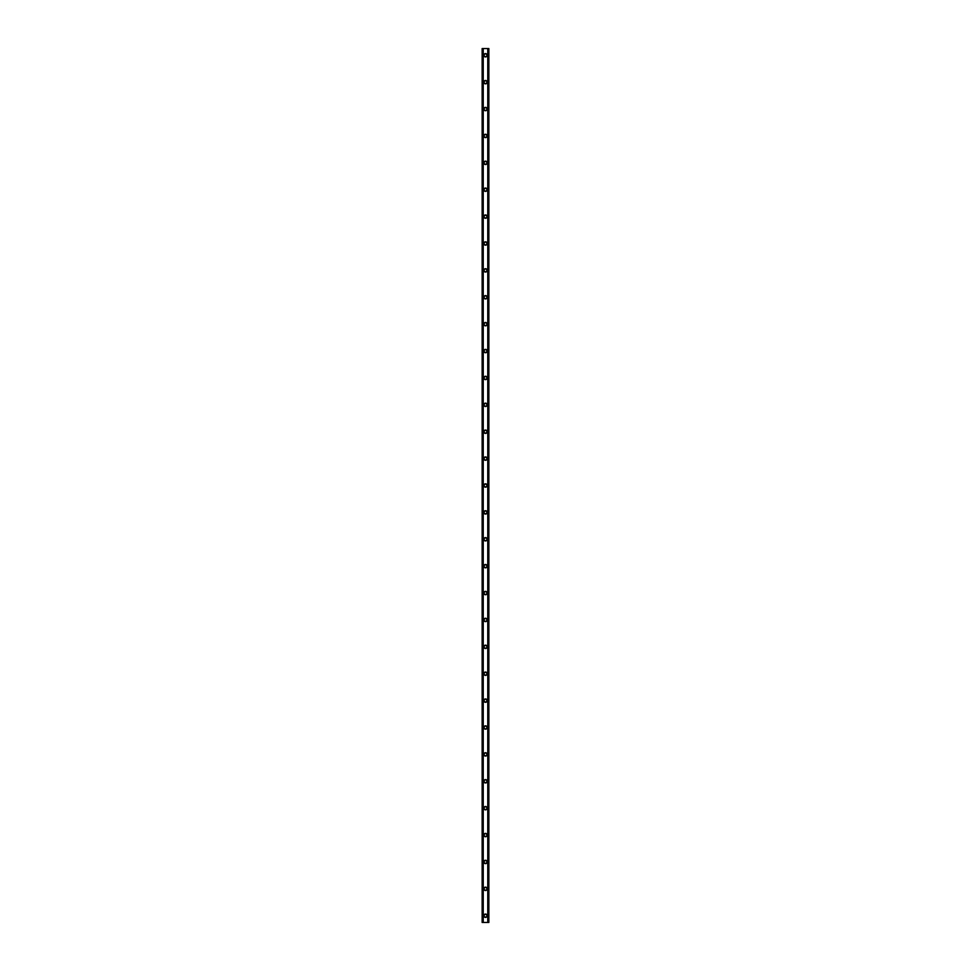 <?xml version="1.0" encoding="UTF-8"?>
<svg xmlns="http://www.w3.org/2000/svg" width="971" height="971" viewBox="0 0 971 971"><rect width="100%" height="100%" fill="white"/><g stroke="black" fill="none" stroke-linecap="round" stroke-linejoin="round"><path stroke-width="0.73" stroke-dasharray="4.86 3.64" d="M486.507 915.726A1.007 1.007 0 0 0 485.5 914.718A1.007 1.007 0 0 0 484.493 915.726A1.007 1.007 0 0 0 485.5 916.733A1.007 1.007 0 0 0 486.507 915.726A1.007 1.007 0 0 0 485.5 914.718A1.007 1.007 0 0 0 484.493 915.726A1.007 1.007 0 0 0 485.5 916.733A1.007 1.007 0 0 0 486.507 915.726M483.825 915.726A1.675 1.675 0 0 1 485.5 914.051A1.675 1.675 0 0 1 487.175 915.726A1.675 1.675 0 0 0 485.5 914.051A1.675 1.675 0 0 0 483.825 915.726A1.675 1.675 0 0 0 485.5 917.413A1.675 1.675 0 0 0 487.175 915.726A1.675 1.675 0 0 0 485.5 914.051A1.675 1.675 0 0 0 483.825 915.726A1.675 1.675 0 0 0 485.5 917.413A1.675 1.675 0 0 0 487.175 915.726A1.675 1.675 0 0 1 485.5 917.413A1.675 1.675 0 0 1 483.825 915.726M486.507 888.841A1.007 1.007 0 0 0 485.5 887.834A1.007 1.007 0 0 0 484.493 888.841A1.007 1.007 0 0 0 485.5 889.849A1.007 1.007 0 0 0 486.507 888.841A1.007 1.007 0 0 0 485.5 887.834A1.007 1.007 0 0 0 484.493 888.841A1.007 1.007 0 0 0 485.5 889.849A1.007 1.007 0 0 0 486.507 888.841M483.825 888.841A1.675 1.675 0 0 1 485.5 887.154A1.675 1.675 0 0 1 487.175 888.841A1.675 1.675 0 0 0 485.5 887.154A1.675 1.675 0 0 0 483.825 888.841A1.675 1.675 0 0 0 485.5 890.516A1.675 1.675 0 0 0 487.175 888.841A1.675 1.675 0 0 0 485.5 887.154A1.675 1.675 0 0 0 483.825 888.841A1.675 1.675 0 0 0 485.5 890.516A1.675 1.675 0 0 0 487.175 888.841A1.675 1.675 0 0 1 485.5 890.516A1.675 1.675 0 0 1 483.825 888.841M486.507 861.945A1.007 1.007 0 0 0 485.5 860.937A1.007 1.007 0 0 0 484.493 861.945A1.007 1.007 0 0 0 485.5 862.952A1.007 1.007 0 0 0 486.507 861.945A1.007 1.007 0 0 0 485.5 860.937A1.007 1.007 0 0 0 484.493 861.945A1.007 1.007 0 0 0 485.5 862.952A1.007 1.007 0 0 0 486.507 861.945M483.825 861.945A1.675 1.675 0 0 1 485.5 860.27A1.675 1.675 0 0 1 487.175 861.945A1.675 1.675 0 0 0 485.5 860.27A1.675 1.675 0 0 0 483.825 861.945A1.675 1.675 0 0 0 485.5 863.632A1.675 1.675 0 0 0 487.175 861.945A1.675 1.675 0 0 0 485.5 860.27A1.675 1.675 0 0 0 483.825 861.945A1.675 1.675 0 0 0 485.5 863.632A1.675 1.675 0 0 0 487.175 861.945A1.675 1.675 0 0 1 485.5 863.632A1.675 1.675 0 0 1 483.825 861.945M486.507 835.06A1.007 1.007 0 0 0 485.5 834.053A1.007 1.007 0 0 0 484.493 835.06A1.007 1.007 0 0 0 485.5 836.067A1.007 1.007 0 0 0 486.507 835.06A1.007 1.007 0 0 0 485.5 834.053A1.007 1.007 0 0 0 484.493 835.06A1.007 1.007 0 0 0 485.5 836.067A1.007 1.007 0 0 0 486.507 835.06M483.825 835.06A1.675 1.675 0 0 1 485.5 833.385A1.675 1.675 0 0 1 487.175 835.06A1.675 1.675 0 0 0 485.5 833.385A1.675 1.675 0 0 0 483.825 835.06A1.675 1.675 0 0 0 485.5 836.735A1.675 1.675 0 0 0 487.175 835.06A1.675 1.675 0 0 0 485.5 833.385A1.675 1.675 0 0 0 483.825 835.06A1.675 1.675 0 0 0 485.5 836.735A1.675 1.675 0 0 0 487.175 835.06A1.675 1.675 0 0 1 485.5 836.735A1.675 1.675 0 0 1 483.825 835.06M486.507 808.175A1.007 1.007 0 0 0 485.5 807.168A1.007 1.007 0 0 0 484.493 808.175A1.007 1.007 0 0 0 485.5 809.183A1.007 1.007 0 0 0 486.507 808.175A1.007 1.007 0 0 0 485.5 807.168A1.007 1.007 0 0 0 484.493 808.175A1.007 1.007 0 0 0 485.5 809.183A1.007 1.007 0 0 0 486.507 808.175M483.825 808.175A1.675 1.675 0 0 1 485.5 806.488A1.675 1.675 0 0 1 487.175 808.175A1.675 1.675 0 0 0 485.5 806.488A1.675 1.675 0 0 0 483.825 808.175A1.675 1.675 0 0 0 485.5 809.85A1.675 1.675 0 0 0 487.175 808.175A1.675 1.675 0 0 0 485.5 806.488A1.675 1.675 0 0 0 483.825 808.175A1.675 1.675 0 0 0 485.5 809.85A1.675 1.675 0 0 0 487.175 808.175A1.675 1.675 0 0 1 485.5 809.85A1.675 1.675 0 0 1 483.825 808.175M486.507 781.279A1.007 1.007 0 0 0 485.5 780.271A1.007 1.007 0 0 0 484.493 781.279A1.007 1.007 0 0 0 485.5 782.286A1.007 1.007 0 0 0 486.507 781.279A1.007 1.007 0 0 0 485.5 780.271A1.007 1.007 0 0 0 484.493 781.279A1.007 1.007 0 0 0 485.5 782.286A1.007 1.007 0 0 0 486.507 781.279M483.825 781.279A1.675 1.675 0 0 1 485.5 779.604A1.675 1.675 0 0 1 487.175 781.279A1.675 1.675 0 0 0 485.5 779.604A1.675 1.675 0 0 0 483.825 781.279A1.675 1.675 0 0 0 485.5 782.966A1.675 1.675 0 0 0 487.175 781.279A1.675 1.675 0 0 0 485.5 779.604A1.675 1.675 0 0 0 483.825 781.279A1.675 1.675 0 0 0 485.5 782.966A1.675 1.675 0 0 0 487.175 781.279A1.675 1.675 0 0 1 485.5 782.966A1.675 1.675 0 0 1 483.825 781.279M486.507 754.394A1.007 1.007 0 0 0 485.5 753.387A1.007 1.007 0 0 0 484.493 754.394A1.007 1.007 0 0 0 485.5 755.402A1.007 1.007 0 0 0 486.507 754.394A1.007 1.007 0 0 0 485.5 753.387A1.007 1.007 0 0 0 484.493 754.394A1.007 1.007 0 0 0 485.5 755.402A1.007 1.007 0 0 0 486.507 754.394M483.825 754.394A1.675 1.675 0 0 1 485.5 752.707A1.675 1.675 0 0 1 487.175 754.394A1.675 1.675 0 0 0 485.5 752.707A1.675 1.675 0 0 0 483.825 754.394A1.675 1.675 0 0 0 485.5 756.069A1.675 1.675 0 0 0 487.175 754.394A1.675 1.675 0 0 0 485.5 752.707A1.675 1.675 0 0 0 483.825 754.394A1.675 1.675 0 0 0 485.5 756.069A1.675 1.675 0 0 0 487.175 754.394A1.675 1.675 0 0 1 485.5 756.069A1.675 1.675 0 0 1 483.825 754.394M486.507 727.497A1.007 1.007 0 0 0 485.5 726.49A1.007 1.007 0 0 0 484.493 727.497A1.007 1.007 0 0 0 485.5 728.517A1.007 1.007 0 0 0 486.507 727.497A1.007 1.007 0 0 0 485.5 726.49A1.007 1.007 0 0 0 484.493 727.497A1.007 1.007 0 0 0 485.5 728.517A1.007 1.007 0 0 0 486.507 727.497M483.825 727.497A1.675 1.675 0 0 1 485.5 725.823A1.675 1.675 0 0 1 487.175 727.497A1.675 1.675 0 0 0 485.5 725.823A1.675 1.675 0 0 0 483.825 727.497A1.675 1.675 0 0 0 485.5 729.185A1.675 1.675 0 0 0 487.175 727.497A1.675 1.675 0 0 0 485.5 725.823A1.675 1.675 0 0 0 483.825 727.497A1.675 1.675 0 0 0 485.5 729.185A1.675 1.675 0 0 0 487.175 727.497A1.675 1.675 0 0 1 485.5 729.185A1.675 1.675 0 0 1 483.825 727.497M486.507 700.613A1.007 1.007 0 0 0 485.5 699.606A1.007 1.007 0 0 0 484.493 700.613A1.007 1.007 0 0 0 485.5 701.62A1.007 1.007 0 0 0 486.507 700.613A1.007 1.007 0 0 0 485.5 699.606A1.007 1.007 0 0 0 484.493 700.613A1.007 1.007 0 0 0 485.5 701.62A1.007 1.007 0 0 0 486.507 700.613M483.825 700.613A1.675 1.675 0 0 1 485.5 698.938A1.675 1.675 0 0 1 487.175 700.613A1.675 1.675 0 0 0 485.5 698.938A1.675 1.675 0 0 0 483.825 700.613A1.675 1.675 0 0 0 485.5 702.3A1.675 1.675 0 0 0 487.175 700.613A1.675 1.675 0 0 0 485.5 698.938A1.675 1.675 0 0 0 483.825 700.613A1.675 1.675 0 0 0 485.5 702.3A1.675 1.675 0 0 0 487.175 700.613A1.675 1.675 0 0 1 485.5 702.3A1.675 1.675 0 0 1 483.825 700.613M486.507 673.728A1.007 1.007 0 0 0 485.5 672.721A1.007 1.007 0 0 0 484.493 673.728A1.007 1.007 0 0 0 485.5 674.736A1.007 1.007 0 0 0 486.507 673.728A1.007 1.007 0 0 0 485.5 672.721A1.007 1.007 0 0 0 484.493 673.728A1.007 1.007 0 0 0 485.5 674.736A1.007 1.007 0 0 0 486.507 673.728M483.825 673.728A1.675 1.675 0 0 1 485.5 672.041A1.675 1.675 0 0 1 487.175 673.728A1.675 1.675 0 0 0 485.5 672.041A1.675 1.675 0 0 0 483.825 673.728A1.675 1.675 0 0 0 485.5 675.403A1.675 1.675 0 0 0 487.175 673.728A1.675 1.675 0 0 0 485.5 672.041A1.675 1.675 0 0 0 483.825 673.728A1.675 1.675 0 0 0 485.5 675.403A1.675 1.675 0 0 0 487.175 673.728A1.675 1.675 0 0 1 485.5 675.403A1.675 1.675 0 0 1 483.825 673.728M486.507 646.832A1.007 1.007 0 0 0 485.5 645.824A1.007 1.007 0 0 0 484.493 646.832A1.007 1.007 0 0 0 485.5 647.839A1.007 1.007 0 0 0 486.507 646.832A1.007 1.007 0 0 0 485.5 645.824A1.007 1.007 0 0 0 484.493 646.832A1.007 1.007 0 0 0 485.5 647.839A1.007 1.007 0 0 0 486.507 646.832M483.825 646.832A1.675 1.675 0 0 1 485.5 645.157A1.675 1.675 0 0 1 487.175 646.832A1.675 1.675 0 0 0 485.5 645.157A1.675 1.675 0 0 0 483.825 646.832A1.675 1.675 0 0 0 485.5 648.519A1.675 1.675 0 0 0 487.175 646.832A1.675 1.675 0 0 0 485.5 645.157A1.675 1.675 0 0 0 483.825 646.832A1.675 1.675 0 0 0 485.5 648.519A1.675 1.675 0 0 0 487.175 646.832A1.675 1.675 0 0 1 485.5 648.519A1.675 1.675 0 0 1 483.825 646.832M486.507 619.947A1.007 1.007 0 0 0 485.5 618.94A1.007 1.007 0 0 0 484.493 619.947A1.007 1.007 0 0 0 485.5 620.955A1.007 1.007 0 0 0 486.507 619.947A1.007 1.007 0 0 0 485.5 618.94A1.007 1.007 0 0 0 484.493 619.947A1.007 1.007 0 0 0 485.5 620.955A1.007 1.007 0 0 0 486.507 619.947M483.825 619.947A1.675 1.675 0 0 1 485.5 618.26A1.675 1.675 0 0 1 487.175 619.947A1.675 1.675 0 0 0 485.5 618.26A1.675 1.675 0 0 0 483.825 619.947A1.675 1.675 0 0 0 485.5 621.622A1.675 1.675 0 0 0 487.175 619.947A1.675 1.675 0 0 0 485.5 618.26A1.675 1.675 0 0 0 483.825 619.947A1.675 1.675 0 0 0 485.5 621.622A1.675 1.675 0 0 0 487.175 619.947A1.675 1.675 0 0 1 485.5 621.622A1.675 1.675 0 0 1 483.825 619.947M486.507 593.063A1.007 1.007 0 0 0 485.5 592.043A1.007 1.007 0 0 0 484.493 593.063A1.007 1.007 0 0 0 485.5 594.07A1.007 1.007 0 0 0 486.507 593.063A1.007 1.007 0 0 0 485.5 592.043A1.007 1.007 0 0 0 484.493 593.063A1.007 1.007 0 0 0 485.5 594.07A1.007 1.007 0 0 0 486.507 593.063M483.825 593.063A1.675 1.675 0 0 1 485.5 591.375A1.675 1.675 0 0 1 487.175 593.063A1.675 1.675 0 0 0 485.5 591.375A1.675 1.675 0 0 0 483.825 593.063A1.675 1.675 0 0 0 485.5 594.738A1.675 1.675 0 0 0 487.175 593.063A1.675 1.675 0 0 0 485.5 591.375A1.675 1.675 0 0 0 483.825 593.063A1.675 1.675 0 0 0 485.5 594.738A1.675 1.675 0 0 0 487.175 593.063A1.675 1.675 0 0 1 485.5 594.738A1.675 1.675 0 0 1 483.825 593.063M486.507 566.166A1.007 1.007 0 0 0 485.5 565.158A1.007 1.007 0 0 0 484.493 566.166A1.007 1.007 0 0 0 485.5 567.173A1.007 1.007 0 0 0 486.507 566.166A1.007 1.007 0 0 0 485.5 565.158A1.007 1.007 0 0 0 484.493 566.166A1.007 1.007 0 0 0 485.5 567.173A1.007 1.007 0 0 0 486.507 566.166M483.825 566.166A1.675 1.675 0 0 1 485.5 564.491A1.675 1.675 0 0 1 487.175 566.166A1.675 1.675 0 0 0 485.5 564.491A1.675 1.675 0 0 0 483.825 566.166A1.675 1.675 0 0 0 485.5 567.853A1.675 1.675 0 0 0 487.175 566.166A1.675 1.675 0 0 0 485.5 564.491A1.675 1.675 0 0 0 483.825 566.166A1.675 1.675 0 0 0 485.5 567.853A1.675 1.675 0 0 0 487.175 566.166A1.675 1.675 0 0 1 485.5 567.853A1.675 1.675 0 0 1 483.825 566.166M486.507 539.281A1.007 1.007 0 0 0 485.5 538.274A1.007 1.007 0 0 0 484.493 539.281A1.007 1.007 0 0 0 485.5 540.289A1.007 1.007 0 0 0 486.507 539.281A1.007 1.007 0 0 0 485.5 538.274A1.007 1.007 0 0 0 484.493 539.281A1.007 1.007 0 0 0 485.5 540.289A1.007 1.007 0 0 0 486.507 539.281M483.825 539.281A1.675 1.675 0 0 1 485.5 537.594A1.675 1.675 0 0 1 487.175 539.281A1.675 1.675 0 0 0 485.5 537.594A1.675 1.675 0 0 0 483.825 539.281A1.675 1.675 0 0 0 485.5 540.956A1.675 1.675 0 0 0 487.175 539.281A1.675 1.675 0 0 0 485.5 537.594A1.675 1.675 0 0 0 483.825 539.281A1.675 1.675 0 0 0 485.5 540.956A1.675 1.675 0 0 0 487.175 539.281A1.675 1.675 0 0 1 485.5 540.956A1.675 1.675 0 0 1 483.825 539.281M486.507 512.385A1.007 1.007 0 0 0 485.5 511.377A1.007 1.007 0 0 0 484.493 512.385A1.007 1.007 0 0 0 485.5 513.392A1.007 1.007 0 0 0 486.507 512.385A1.007 1.007 0 0 0 485.5 511.377A1.007 1.007 0 0 0 484.493 512.385A1.007 1.007 0 0 0 485.5 513.392A1.007 1.007 0 0 0 486.507 512.385M483.825 512.385A1.675 1.675 0 0 1 485.5 510.71A1.675 1.675 0 0 1 487.175 512.385A1.675 1.675 0 0 0 485.5 510.71A1.675 1.675 0 0 0 483.825 512.385A1.675 1.675 0 0 0 485.5 514.072A1.675 1.675 0 0 0 487.175 512.385A1.675 1.675 0 0 0 485.5 510.71A1.675 1.675 0 0 0 483.825 512.385A1.675 1.675 0 0 0 485.5 514.072A1.675 1.675 0 0 0 487.175 512.385A1.675 1.675 0 0 1 485.5 514.072A1.675 1.675 0 0 1 483.825 512.385M486.507 485.5A1.007 1.007 0 0 0 485.5 484.493A1.007 1.007 0 0 0 484.493 485.5A1.007 1.007 0 0 0 485.5 486.507A1.007 1.007 0 0 0 486.507 485.5A1.007 1.007 0 0 0 485.5 484.493A1.007 1.007 0 0 0 484.493 485.5A1.007 1.007 0 0 0 485.5 486.507A1.007 1.007 0 0 0 486.507 485.5M483.825 485.5A1.675 1.675 0 0 1 485.5 483.825A1.675 1.675 0 0 1 487.175 485.5A1.675 1.675 0 0 0 485.5 483.825A1.675 1.675 0 0 0 483.825 485.5A1.675 1.675 0 0 0 485.5 487.175A1.675 1.675 0 0 0 487.175 485.5A1.675 1.675 0 0 0 485.5 483.825A1.675 1.675 0 0 0 483.825 485.5A1.675 1.675 0 0 0 485.5 487.175A1.675 1.675 0 0 0 487.175 485.5A1.675 1.675 0 0 1 485.5 487.175A1.675 1.675 0 0 1 483.825 485.5M486.507 458.615A1.007 1.007 0 0 0 485.5 457.608A1.007 1.007 0 0 0 484.493 458.615A1.007 1.007 0 0 0 485.5 459.623A1.007 1.007 0 0 0 486.507 458.615A1.007 1.007 0 0 0 485.5 457.608A1.007 1.007 0 0 0 484.493 458.615A1.007 1.007 0 0 0 485.5 459.623A1.007 1.007 0 0 0 486.507 458.615M483.825 458.615A1.675 1.675 0 0 1 485.5 456.928A1.675 1.675 0 0 1 487.175 458.615A1.675 1.675 0 0 0 485.5 456.928A1.675 1.675 0 0 0 483.825 458.615A1.675 1.675 0 0 0 485.5 460.29A1.675 1.675 0 0 0 487.175 458.615A1.675 1.675 0 0 0 485.5 456.928A1.675 1.675 0 0 0 483.825 458.615A1.675 1.675 0 0 0 485.5 460.29A1.675 1.675 0 0 0 487.175 458.615A1.675 1.675 0 0 1 485.5 460.29A1.675 1.675 0 0 1 483.825 458.615M486.507 431.719A1.007 1.007 0 0 0 485.5 430.711A1.007 1.007 0 0 0 484.493 431.719A1.007 1.007 0 0 0 485.5 432.726A1.007 1.007 0 0 0 486.507 431.719A1.007 1.007 0 0 0 485.5 430.711A1.007 1.007 0 0 0 484.493 431.719A1.007 1.007 0 0 0 485.5 432.726A1.007 1.007 0 0 0 486.507 431.719M483.825 431.719A1.675 1.675 0 0 1 485.5 430.044A1.675 1.675 0 0 1 487.175 431.719A1.675 1.675 0 0 0 485.5 430.044A1.675 1.675 0 0 0 483.825 431.719A1.675 1.675 0 0 0 485.5 433.406A1.675 1.675 0 0 0 487.175 431.719A1.675 1.675 0 0 0 485.5 430.044A1.675 1.675 0 0 0 483.825 431.719A1.675 1.675 0 0 0 485.5 433.406A1.675 1.675 0 0 0 487.175 431.719A1.675 1.675 0 0 1 485.5 433.406A1.675 1.675 0 0 1 483.825 431.719M486.507 404.834A1.007 1.007 0 0 0 485.5 403.827A1.007 1.007 0 0 0 484.493 404.834A1.007 1.007 0 0 0 485.5 405.842A1.007 1.007 0 0 0 486.507 404.834A1.007 1.007 0 0 0 485.5 403.827A1.007 1.007 0 0 0 484.493 404.834A1.007 1.007 0 0 0 485.5 405.842A1.007 1.007 0 0 0 486.507 404.834M483.825 404.834A1.675 1.675 0 0 1 485.5 403.147A1.675 1.675 0 0 1 487.175 404.834A1.675 1.675 0 0 0 485.5 403.147A1.675 1.675 0 0 0 483.825 404.834A1.675 1.675 0 0 0 485.5 406.509A1.675 1.675 0 0 0 487.175 404.834A1.675 1.675 0 0 0 485.5 403.147A1.675 1.675 0 0 0 483.825 404.834A1.675 1.675 0 0 0 485.5 406.509A1.675 1.675 0 0 0 487.175 404.834A1.675 1.675 0 0 1 485.5 406.509A1.675 1.675 0 0 1 483.825 404.834M486.507 377.937A1.007 1.007 0 0 0 485.5 376.93A1.007 1.007 0 0 0 484.493 377.937A1.007 1.007 0 0 0 485.5 378.957A1.007 1.007 0 0 0 486.507 377.937A1.007 1.007 0 0 0 485.5 376.93A1.007 1.007 0 0 0 484.493 377.937A1.007 1.007 0 0 0 485.5 378.957A1.007 1.007 0 0 0 486.507 377.937M483.825 377.937A1.675 1.675 0 0 1 485.5 376.263A1.675 1.675 0 0 1 487.175 377.937A1.675 1.675 0 0 0 485.5 376.263A1.675 1.675 0 0 0 483.825 377.937A1.675 1.675 0 0 0 485.5 379.625A1.675 1.675 0 0 0 487.175 377.937A1.675 1.675 0 0 0 485.5 376.263A1.675 1.675 0 0 0 483.825 377.937A1.675 1.675 0 0 0 485.5 379.625A1.675 1.675 0 0 0 487.175 377.937A1.675 1.675 0 0 1 485.5 379.625A1.675 1.675 0 0 1 483.825 377.937M486.507 351.053A1.007 1.007 0 0 0 485.5 350.046A1.007 1.007 0 0 0 484.493 351.053A1.007 1.007 0 0 0 485.5 352.06A1.007 1.007 0 0 0 486.507 351.053A1.007 1.007 0 0 0 485.5 350.046A1.007 1.007 0 0 0 484.493 351.053A1.007 1.007 0 0 0 485.5 352.06A1.007 1.007 0 0 0 486.507 351.053M483.825 351.053A1.675 1.675 0 0 1 485.5 349.378A1.675 1.675 0 0 1 487.175 351.053A1.675 1.675 0 0 0 485.5 349.378A1.675 1.675 0 0 0 483.825 351.053A1.675 1.675 0 0 0 485.5 352.74A1.675 1.675 0 0 0 487.175 351.053A1.675 1.675 0 0 0 485.5 349.378A1.675 1.675 0 0 0 483.825 351.053A1.675 1.675 0 0 0 485.5 352.74A1.675 1.675 0 0 0 487.175 351.053A1.675 1.675 0 0 1 485.5 352.74A1.675 1.675 0 0 1 483.825 351.053M486.507 324.168A1.007 1.007 0 0 0 485.5 323.161A1.007 1.007 0 0 0 484.493 324.168A1.007 1.007 0 0 0 485.5 325.176A1.007 1.007 0 0 0 486.507 324.168A1.007 1.007 0 0 0 485.5 323.161A1.007 1.007 0 0 0 484.493 324.168A1.007 1.007 0 0 0 485.5 325.176A1.007 1.007 0 0 0 486.507 324.168M483.825 324.168A1.675 1.675 0 0 1 485.5 322.481A1.675 1.675 0 0 1 487.175 324.168A1.675 1.675 0 0 0 485.5 322.481A1.675 1.675 0 0 0 483.825 324.168A1.675 1.675 0 0 0 485.5 325.843A1.675 1.675 0 0 0 487.175 324.168A1.675 1.675 0 0 0 485.5 322.481A1.675 1.675 0 0 0 483.825 324.168A1.675 1.675 0 0 0 485.5 325.843A1.675 1.675 0 0 0 487.175 324.168A1.675 1.675 0 0 1 485.5 325.843A1.675 1.675 0 0 1 483.825 324.168M486.507 297.272A1.007 1.007 0 0 0 485.5 296.264A1.007 1.007 0 0 0 484.493 297.272A1.007 1.007 0 0 0 485.5 298.279A1.007 1.007 0 0 0 486.507 297.272A1.007 1.007 0 0 0 485.5 296.264A1.007 1.007 0 0 0 484.493 297.272A1.007 1.007 0 0 0 485.5 298.279A1.007 1.007 0 0 0 486.507 297.272M483.825 297.272A1.675 1.675 0 0 1 485.5 295.597A1.675 1.675 0 0 1 487.175 297.272A1.675 1.675 0 0 0 485.5 295.597A1.675 1.675 0 0 0 483.825 297.272A1.675 1.675 0 0 0 485.5 298.959A1.675 1.675 0 0 0 487.175 297.272A1.675 1.675 0 0 0 485.5 295.597A1.675 1.675 0 0 0 483.825 297.272A1.675 1.675 0 0 0 485.5 298.959A1.675 1.675 0 0 0 487.175 297.272A1.675 1.675 0 0 1 485.5 298.959A1.675 1.675 0 0 1 483.825 297.272M486.507 270.387A1.007 1.007 0 0 0 485.5 269.38A1.007 1.007 0 0 0 484.493 270.387A1.007 1.007 0 0 0 485.5 271.394A1.007 1.007 0 0 0 486.507 270.387A1.007 1.007 0 0 0 485.5 269.38A1.007 1.007 0 0 0 484.493 270.387A1.007 1.007 0 0 0 485.5 271.394A1.007 1.007 0 0 0 486.507 270.387M483.825 270.387A1.675 1.675 0 0 1 485.5 268.7A1.675 1.675 0 0 1 487.175 270.387A1.675 1.675 0 0 0 485.5 268.7A1.675 1.675 0 0 0 483.825 270.387A1.675 1.675 0 0 0 485.5 272.062A1.675 1.675 0 0 0 487.175 270.387A1.675 1.675 0 0 0 485.5 268.7A1.675 1.675 0 0 0 483.825 270.387A1.675 1.675 0 0 0 485.5 272.062A1.675 1.675 0 0 0 487.175 270.387A1.675 1.675 0 0 1 485.5 272.062A1.675 1.675 0 0 1 483.825 270.387M486.507 243.503A1.007 1.007 0 0 0 485.5 242.483A1.007 1.007 0 0 0 484.493 243.503A1.007 1.007 0 0 0 485.5 244.51A1.007 1.007 0 0 0 486.507 243.503A1.007 1.007 0 0 0 485.5 242.483A1.007 1.007 0 0 0 484.493 243.503A1.007 1.007 0 0 0 485.5 244.51A1.007 1.007 0 0 0 486.507 243.503M483.825 243.503A1.675 1.675 0 0 1 485.5 241.815A1.675 1.675 0 0 1 487.175 243.503A1.675 1.675 0 0 0 485.5 241.815A1.675 1.675 0 0 0 483.825 243.503A1.675 1.675 0 0 0 485.5 245.178A1.675 1.675 0 0 0 487.175 243.503A1.675 1.675 0 0 0 485.5 241.815A1.675 1.675 0 0 0 483.825 243.503A1.675 1.675 0 0 0 485.5 245.178A1.675 1.675 0 0 0 487.175 243.503A1.675 1.675 0 0 1 485.5 245.178A1.675 1.675 0 0 1 483.825 243.503M486.507 216.606A1.007 1.007 0 0 0 485.5 215.598A1.007 1.007 0 0 0 484.493 216.606A1.007 1.007 0 0 0 485.5 217.613A1.007 1.007 0 0 0 486.507 216.606A1.007 1.007 0 0 0 485.5 215.598A1.007 1.007 0 0 0 484.493 216.606A1.007 1.007 0 0 0 485.5 217.613A1.007 1.007 0 0 0 486.507 216.606M483.825 216.606A1.675 1.675 0 0 1 485.5 214.931A1.675 1.675 0 0 1 487.175 216.606A1.675 1.675 0 0 0 485.5 214.931A1.675 1.675 0 0 0 483.825 216.606A1.675 1.675 0 0 0 485.5 218.293A1.675 1.675 0 0 0 487.175 216.606A1.675 1.675 0 0 0 485.5 214.931A1.675 1.675 0 0 0 483.825 216.606A1.675 1.675 0 0 0 485.5 218.293A1.675 1.675 0 0 0 487.175 216.606A1.675 1.675 0 0 1 485.5 218.293A1.675 1.675 0 0 1 483.825 216.606M486.507 189.721A1.007 1.007 0 0 0 485.5 188.714A1.007 1.007 0 0 0 484.493 189.721A1.007 1.007 0 0 0 485.5 190.729A1.007 1.007 0 0 0 486.507 189.721A1.007 1.007 0 0 0 485.5 188.714A1.007 1.007 0 0 0 484.493 189.721A1.007 1.007 0 0 0 485.5 190.729A1.007 1.007 0 0 0 486.507 189.721M483.825 189.721A1.675 1.675 0 0 1 485.5 188.034A1.675 1.675 0 0 1 487.175 189.721A1.675 1.675 0 0 0 485.5 188.034A1.675 1.675 0 0 0 483.825 189.721A1.675 1.675 0 0 0 485.5 191.396A1.675 1.675 0 0 0 487.175 189.721A1.675 1.675 0 0 0 485.5 188.034A1.675 1.675 0 0 0 483.825 189.721A1.675 1.675 0 0 0 485.5 191.396A1.675 1.675 0 0 0 487.175 189.721A1.675 1.675 0 0 1 485.5 191.396A1.675 1.675 0 0 1 483.825 189.721M486.507 162.825A1.007 1.007 0 0 0 485.5 161.817A1.007 1.007 0 0 0 484.493 162.825A1.007 1.007 0 0 0 485.5 163.832A1.007 1.007 0 0 0 486.507 162.825A1.007 1.007 0 0 0 485.5 161.817A1.007 1.007 0 0 0 484.493 162.825A1.007 1.007 0 0 0 485.5 163.832A1.007 1.007 0 0 0 486.507 162.825M483.825 162.825A1.675 1.675 0 0 1 485.5 161.15A1.675 1.675 0 0 1 487.175 162.825A1.675 1.675 0 0 0 485.5 161.15A1.675 1.675 0 0 0 483.825 162.825A1.675 1.675 0 0 0 485.5 164.512A1.675 1.675 0 0 0 487.175 162.825A1.675 1.675 0 0 0 485.5 161.15A1.675 1.675 0 0 0 483.825 162.825A1.675 1.675 0 0 0 485.5 164.512A1.675 1.675 0 0 0 487.175 162.825A1.675 1.675 0 0 1 485.5 164.512A1.675 1.675 0 0 1 483.825 162.825M486.507 135.94A1.007 1.007 0 0 0 485.5 134.933A1.007 1.007 0 0 0 484.493 135.94A1.007 1.007 0 0 0 485.5 136.947A1.007 1.007 0 0 0 486.507 135.94A1.007 1.007 0 0 0 485.5 134.933A1.007 1.007 0 0 0 484.493 135.94A1.007 1.007 0 0 0 485.5 136.947A1.007 1.007 0 0 0 486.507 135.94M483.825 135.94A1.675 1.675 0 0 1 485.5 134.265A1.675 1.675 0 0 1 487.175 135.94A1.675 1.675 0 0 0 485.5 134.265A1.675 1.675 0 0 0 483.825 135.94A1.675 1.675 0 0 0 485.5 137.615A1.675 1.675 0 0 0 487.175 135.94A1.675 1.675 0 0 0 485.5 134.265A1.675 1.675 0 0 0 483.825 135.94A1.675 1.675 0 0 0 485.5 137.615A1.675 1.675 0 0 0 487.175 135.94A1.675 1.675 0 0 1 485.5 137.615A1.675 1.675 0 0 1 483.825 135.94M486.507 109.055A1.007 1.007 0 0 0 485.5 108.048A1.007 1.007 0 0 0 484.493 109.055A1.007 1.007 0 0 0 485.5 110.063A1.007 1.007 0 0 0 486.507 109.055A1.007 1.007 0 0 0 485.5 108.048A1.007 1.007 0 0 0 484.493 109.055A1.007 1.007 0 0 0 485.5 110.063A1.007 1.007 0 0 0 486.507 109.055M483.825 109.055A1.675 1.675 0 0 1 485.5 107.368A1.675 1.675 0 0 1 487.175 109.055A1.675 1.675 0 0 0 485.5 107.368A1.675 1.675 0 0 0 483.825 109.055A1.675 1.675 0 0 0 485.5 110.73A1.675 1.675 0 0 0 487.175 109.055A1.675 1.675 0 0 0 485.5 107.368A1.675 1.675 0 0 0 483.825 109.055A1.675 1.675 0 0 0 485.5 110.73A1.675 1.675 0 0 0 487.175 109.055A1.675 1.675 0 0 1 485.5 110.73A1.675 1.675 0 0 1 483.825 109.055M486.507 82.159A1.007 1.007 0 0 0 485.5 81.151A1.007 1.007 0 0 0 484.493 82.159A1.007 1.007 0 0 0 485.5 83.166A1.007 1.007 0 0 0 486.507 82.159A1.007 1.007 0 0 0 485.5 81.151A1.007 1.007 0 0 0 484.493 82.159A1.007 1.007 0 0 0 485.5 83.166A1.007 1.007 0 0 0 486.507 82.159M483.825 82.159A1.675 1.675 0 0 1 485.5 80.484A1.675 1.675 0 0 1 487.175 82.159A1.675 1.675 0 0 0 485.5 80.484A1.675 1.675 0 0 0 483.825 82.159A1.675 1.675 0 0 0 485.5 83.846A1.675 1.675 0 0 0 487.175 82.159A1.675 1.675 0 0 0 485.5 80.484A1.675 1.675 0 0 0 483.825 82.159A1.675 1.675 0 0 0 485.5 83.846A1.675 1.675 0 0 0 487.175 82.159A1.675 1.675 0 0 1 485.5 83.846A1.675 1.675 0 0 1 483.825 82.159M486.507 55.274A1.007 1.007 0 0 0 485.5 54.267A1.007 1.007 0 0 0 484.493 55.274A1.007 1.007 0 0 0 485.5 56.282A1.007 1.007 0 0 0 486.507 55.274A1.007 1.007 0 0 0 485.5 54.267A1.007 1.007 0 0 0 484.493 55.274A1.007 1.007 0 0 0 485.5 56.282A1.007 1.007 0 0 0 486.507 55.274M483.825 55.274A1.675 1.675 0 0 1 485.5 53.587A1.675 1.675 0 0 1 487.175 55.274A1.675 1.675 0 0 0 485.5 53.587A1.675 1.675 0 0 0 483.825 55.274A1.675 1.675 0 0 0 485.5 56.949A1.675 1.675 0 0 0 487.175 55.274A1.675 1.675 0 0 0 485.5 53.587A1.675 1.675 0 0 0 483.825 55.274A1.675 1.675 0 0 0 485.5 56.949A1.675 1.675 0 0 0 487.175 55.274A1.675 1.675 0 0 1 485.5 56.949A1.675 1.675 0 0 1 483.825 55.274M486.398 48.55L485.718 48.55L486.398 48.55M485.718 48.55L486.483 48.55L485.718 48.55M484.371 48.55L485.269 48.55L484.371 48.55M482.599 48.55L488.862 48.55L488.862 922.45L482.138 922.45L482.138 48.55L482.259 922.45L483.315 922.45L482.599 922.45M482.271 48.55L482.271 922.45L482.259 48.55M488.547 48.55L487.685 48.55L487.867 922.45L488.862 922.45L487.867 922.45L487.867 48.55L488.534 48.55L488.547 922.45L488.547 48.55L488.534 922.45M487.685 48.55L487.636 922.45L487.685 48.55M484.602 922.45L485.282 922.45L484.602 922.45M485.282 922.45L484.517 922.45L485.282 922.45M482.466 922.45L482.453 48.55M483.133 922.45L483.133 48.55L483.133 922.45M483.364 922.45L483.364 48.55L483.364 922.45M482.138 48.55L482.138 922.45M483.218 48.55L483.218 922.45M487.782 48.55L487.782 922.45M487.636 48.55L487.636 922.45L487.636 48.55M488.862 48.55L488.862 922.45L488.862 48.55M483.315 48.55L483.315 922.45L483.315 48.55M482.332 48.55L482.332 922.45M488.741 48.55L488.741 922.45L488.729 48.55M488.668 48.55L488.668 922.45M488.401 48.55L488.401 922.45"/><path stroke-width="1.46" d="M483.825 915.726A1.675 1.675 0 0 1 485.5 914.051A1.675 1.675 0 0 1 487.175 915.726A1.675 1.675 0 0 1 485.5 917.413A1.675 1.675 0 0 1 483.825 915.726M483.825 888.841A1.675 1.675 0 0 1 485.5 887.154A1.675 1.675 0 0 1 487.175 888.841A1.675 1.675 0 0 1 485.5 890.516A1.675 1.675 0 0 1 483.825 888.841M483.825 861.945A1.675 1.675 0 0 1 485.5 860.27A1.675 1.675 0 0 1 487.175 861.945A1.675 1.675 0 0 1 485.5 863.632A1.675 1.675 0 0 1 483.825 861.945M483.825 835.06A1.675 1.675 0 0 1 485.5 833.385A1.675 1.675 0 0 1 487.175 835.06A1.675 1.675 0 0 1 485.5 836.735A1.675 1.675 0 0 1 483.825 835.06M483.825 808.175A1.675 1.675 0 0 1 485.5 806.488A1.675 1.675 0 0 1 487.175 808.175A1.675 1.675 0 0 1 485.5 809.85A1.675 1.675 0 0 1 483.825 808.175M483.825 781.279A1.675 1.675 0 0 1 485.5 779.604A1.675 1.675 0 0 1 487.175 781.279A1.675 1.675 0 0 1 485.5 782.966A1.675 1.675 0 0 1 483.825 781.279M483.825 754.394A1.675 1.675 0 0 1 485.5 752.707A1.675 1.675 0 0 1 487.175 754.394A1.675 1.675 0 0 1 485.5 756.069A1.675 1.675 0 0 1 483.825 754.394M483.825 727.497A1.675 1.675 0 0 1 485.5 725.823A1.675 1.675 0 0 1 487.175 727.497A1.675 1.675 0 0 1 485.5 729.185A1.675 1.675 0 0 1 483.825 727.497M483.825 700.613A1.675 1.675 0 0 1 485.5 698.938A1.675 1.675 0 0 1 487.175 700.613A1.675 1.675 0 0 1 485.5 702.3A1.675 1.675 0 0 1 483.825 700.613M483.825 673.728A1.675 1.675 0 0 1 485.5 672.041A1.675 1.675 0 0 1 487.175 673.728A1.675 1.675 0 0 1 485.5 675.403A1.675 1.675 0 0 1 483.825 673.728M483.825 646.832A1.675 1.675 0 0 1 485.5 645.157A1.675 1.675 0 0 1 487.175 646.832A1.675 1.675 0 0 1 485.5 648.519A1.675 1.675 0 0 1 483.825 646.832M483.825 619.947A1.675 1.675 0 0 1 485.5 618.26A1.675 1.675 0 0 1 487.175 619.947A1.675 1.675 0 0 1 485.5 621.622A1.675 1.675 0 0 1 483.825 619.947M483.825 593.063A1.675 1.675 0 0 1 485.5 591.375A1.675 1.675 0 0 1 487.175 593.063A1.675 1.675 0 0 1 485.5 594.738A1.675 1.675 0 0 1 483.825 593.063M483.825 566.166A1.675 1.675 0 0 1 485.5 564.491A1.675 1.675 0 0 1 487.175 566.166A1.675 1.675 0 0 1 485.5 567.853A1.675 1.675 0 0 1 483.825 566.166M483.825 539.281A1.675 1.675 0 0 1 485.5 537.594A1.675 1.675 0 0 1 487.175 539.281A1.675 1.675 0 0 1 485.5 540.956A1.675 1.675 0 0 1 483.825 539.281M483.825 512.385A1.675 1.675 0 0 1 485.5 510.71A1.675 1.675 0 0 1 487.175 512.385A1.675 1.675 0 0 1 485.5 514.072A1.675 1.675 0 0 1 483.825 512.385M483.825 485.5A1.675 1.675 0 0 1 485.5 483.825A1.675 1.675 0 0 1 487.175 485.5A1.675 1.675 0 0 1 485.5 487.175A1.675 1.675 0 0 1 483.825 485.5M483.825 458.615A1.675 1.675 0 0 1 485.5 456.928A1.675 1.675 0 0 1 487.175 458.615A1.675 1.675 0 0 1 485.5 460.29A1.675 1.675 0 0 1 483.825 458.615M483.825 431.719A1.675 1.675 0 0 1 485.5 430.044A1.675 1.675 0 0 1 487.175 431.719A1.675 1.675 0 0 1 485.5 433.406A1.675 1.675 0 0 1 483.825 431.719M483.825 404.834A1.675 1.675 0 0 1 485.5 403.147A1.675 1.675 0 0 1 487.175 404.834A1.675 1.675 0 0 1 485.5 406.509A1.675 1.675 0 0 1 483.825 404.834M483.825 377.937A1.675 1.675 0 0 1 485.5 376.263A1.675 1.675 0 0 1 487.175 377.937A1.675 1.675 0 0 1 485.5 379.625A1.675 1.675 0 0 1 483.825 377.937M483.825 351.053A1.675 1.675 0 0 1 485.5 349.378A1.675 1.675 0 0 1 487.175 351.053A1.675 1.675 0 0 1 485.5 352.74A1.675 1.675 0 0 1 483.825 351.053M483.825 324.168A1.675 1.675 0 0 1 485.5 322.481A1.675 1.675 0 0 1 487.175 324.168A1.675 1.675 0 0 1 485.5 325.843A1.675 1.675 0 0 1 483.825 324.168M483.825 297.272A1.675 1.675 0 0 1 485.5 295.597A1.675 1.675 0 0 1 487.175 297.272A1.675 1.675 0 0 1 485.5 298.959A1.675 1.675 0 0 1 483.825 297.272M483.825 270.387A1.675 1.675 0 0 1 485.5 268.7A1.675 1.675 0 0 1 487.175 270.387A1.675 1.675 0 0 1 485.5 272.062A1.675 1.675 0 0 1 483.825 270.387M483.825 243.503A1.675 1.675 0 0 1 485.5 241.815A1.675 1.675 0 0 1 487.175 243.503A1.675 1.675 0 0 1 485.5 245.178A1.675 1.675 0 0 1 483.825 243.503M483.825 216.606A1.675 1.675 0 0 1 485.5 214.931A1.675 1.675 0 0 1 487.175 216.606A1.675 1.675 0 0 1 485.5 218.293A1.675 1.675 0 0 1 483.825 216.606M483.825 189.721A1.675 1.675 0 0 1 485.5 188.034A1.675 1.675 0 0 1 487.175 189.721A1.675 1.675 0 0 1 485.5 191.396A1.675 1.675 0 0 1 483.825 189.721M483.825 162.825A1.675 1.675 0 0 1 485.5 161.15A1.675 1.675 0 0 1 487.175 162.825A1.675 1.675 0 0 1 485.5 164.512A1.675 1.675 0 0 1 483.825 162.825M483.825 135.94A1.675 1.675 0 0 1 485.5 134.265A1.675 1.675 0 0 1 487.175 135.94A1.675 1.675 0 0 1 485.5 137.615A1.675 1.675 0 0 1 483.825 135.94M483.825 109.055A1.675 1.675 0 0 1 485.5 107.368A1.675 1.675 0 0 1 487.175 109.055A1.675 1.675 0 0 1 485.5 110.73A1.675 1.675 0 0 1 483.825 109.055M483.825 82.159A1.675 1.675 0 0 1 485.5 80.484A1.675 1.675 0 0 1 487.175 82.159A1.675 1.675 0 0 1 485.5 83.846A1.675 1.675 0 0 1 483.825 82.159M483.825 55.274A1.675 1.675 0 0 1 485.5 53.587A1.675 1.675 0 0 1 487.175 55.274A1.675 1.675 0 0 1 485.5 56.949A1.675 1.675 0 0 1 483.825 55.274M488.668 48.55L482.138 48.55L482.138 922.45L488.862 922.45L488.862 48.55L488.668 922.45M488.534 922.45L488.534 48.55L488.547 922.45M482.453 922.45L482.453 48.55L482.466 922.45M482.138 48.55L482.138 922.45M483.133 48.55L483.133 922.45M483.218 48.55L483.218 922.45M483.242 48.55L483.242 922.45M487.758 48.55L487.758 922.45M487.782 48.55L487.782 922.45M487.867 48.55L487.867 922.45M482.259 48.55L482.259 922.45M482.332 48.55L482.332 922.45M482.599 48.55L482.599 922.45M488.401 48.55L488.401 922.45M488.741 48.55L488.741 922.45"/></g></svg>

